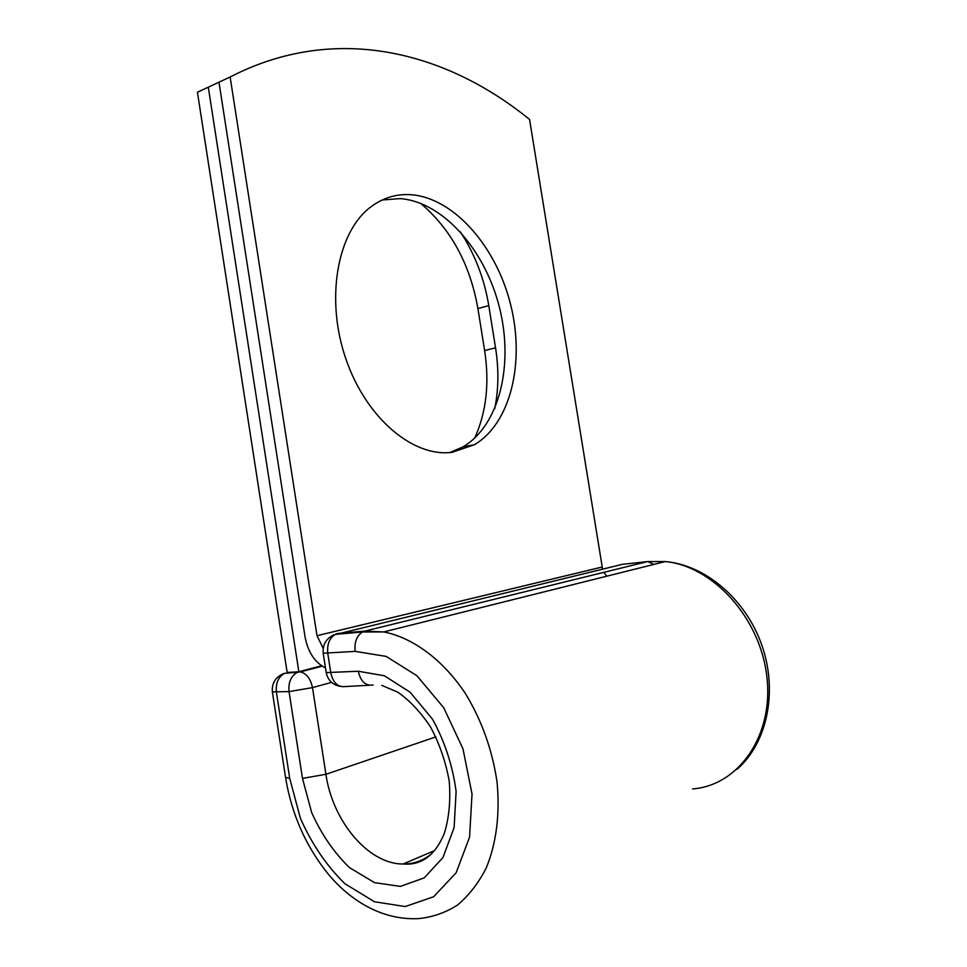 <?xml version="1.0" encoding="UTF-8"?>
<svg xmlns="http://www.w3.org/2000/svg" width="967" height="967" viewBox="0 0 967 967"><rect width="100%" height="100%" fill="white"/><g stroke="black" fill="none" stroke-linecap="round" stroke-linejoin="round"><path stroke-width="1.45" d="M420.512 203.251C450.9 228.998 470.035 264.088 477.903 308.546L484.624 350.501C489.628 383.331 486.304 412.558 474.652 438.172M460.244 231.693C474.785 253.922 484.298 278.569 488.782 305.645L495.551 347.854C498.912 369.14 498.634 389.435 494.705 408.763M411.277 194.73C396.422 193.678 382.811 197.824 370.446 207.192C337.181 232.249 325.19 299.093 345.848 358.793C366.227 418.626 413.671 457.693 452.254 452.278L474.459 444.711C510.806 423.135 525.093 362.274 510.673 304.762C496.47 247.226 454.514 198.15 411.277 194.73M449.957 452.52L462.988 446.887C499.443 425.395 513.876 364.849 499.516 307.711C485.374 250.538 443.382 201.873 400.072 198.598L382.098 200.024M602.574 569.14L529.565 119.461C446.561 51.928 336.008 22.386 230.158 76.985L218.977 82.195L305.028 636.745C307.917 652.084 314.746 662.468 325.48 667.907M321.6 665.779L298.851 671.751L287.175 672.524L197.437 92.24L230.134 76.997L317.007 635.706L323.183 648.301M603.879 572.319L606.805 576.187M298.851 671.751L208.304 87.175M488.782 305.645L477.903 308.546M602.103 567.037L317.007 635.706M692.565 788.939C738.921 785.47 774.108 735.041 766.807 676.199C760.014 617.369 712.643 566.046 665.332 561.561L383.718 631.934C412.74 637.567 442.681 659.506 465.308 693.351C481.735 720.318 492.324 749.945 497.074 782.23C500.036 814.371 496.422 842.97 486.232 868.028C478.46 883.197 468.85 895.563 457.427 905.112C445.207 912.848 432.08 917.369 418.058 918.65C381.155 920.246 350.03 900.023 328.707 874.652C305.959 846.657 291.575 814.238 285.543 777.383L289.713 778.362L300.459 818.481C311.858 844.106 326.653 865.84 344.832 883.681L374.447 901.764L405.197 906.55L433.591 896.772L456.086 872.838L469.563 837.156L472.029 793.98L463 748.893L443.732 707.759L416.91 675.728L386.123 656.388L355.167 651.383C354.236 642.281 356.69 635.803 362.504 631.983L364.74 631.113L337.459 633.506L335.211 634.364C329.372 638.135 326.894 644.506 327.789 653.462L330.823 672.984C333.204 683.077 338.16 687.585 345.715 686.522L369.189 685.24M355.167 651.383L323.196 653.233L326.217 672.609L358.261 671.243C360.667 681.517 365.647 686.111 373.177 685.023M323.196 653.233C322.531 644.119 326.532 637.833 335.211 634.364L362.504 631.983L383.718 631.934L364.74 631.113L647.709 561.549L622.168 564.377L333.397 635.041M737.059 769.273C767.447 742.729 777.927 691.405 761.96 645.521C746.089 599.637 705.801 565.091 665.332 561.561L647.709 561.549L653.958 564.402M435.912 736.89L325.927 774.289C332.455 820.923 368.318 864.305 403.154 863.99C413.707 864.075 423.22 860.642 431.657 853.728M331.56 682.351L312.486 687.622L325.927 774.289L302.478 778.399L311.652 812.498C321.382 834.243 333.99 852.604 349.462 867.604L374.543 882.653L400.435 886.388L424.223 877.867L442.946 857.572L454.115 827.583L456.11 791.465C452.689 765.719 444.844 741.665 432.563 719.279L410.177 692.275L384.358 675.764L358.261 671.243M287.163 672.428L300.338 671.908C306.539 673.443 310.6 678.677 312.486 687.622L289.048 691.61L272.356 691.864L285.543 777.383M302.478 778.399L289.048 691.61C288.214 682.617 290.837 676.259 296.954 672.548L321.697 665.84M289.713 778.362L276.429 692.287C275.595 683.355 278.242 677.057 284.358 673.37L282.388 674.084M495.551 347.854L484.624 350.501M462.988 446.887L474.459 444.711M434.497 850.622L403.154 863.99C421.394 865.55 435.065 855.469 444.179 833.772C449.087 818.106 450.767 800.531 449.22 781.046C445.654 761.416 439.308 743.176 430.17 726.338C419.883 711.301 409.053 699.89 397.679 692.118L381.76 685.373M326.217 672.609C327.837 680.2 332.503 684.781 340.191 686.34M322.192 666.166L300.338 671.908L284.358 673.37C275.728 676.695 271.727 682.859 272.356 691.864"/></g></svg>
